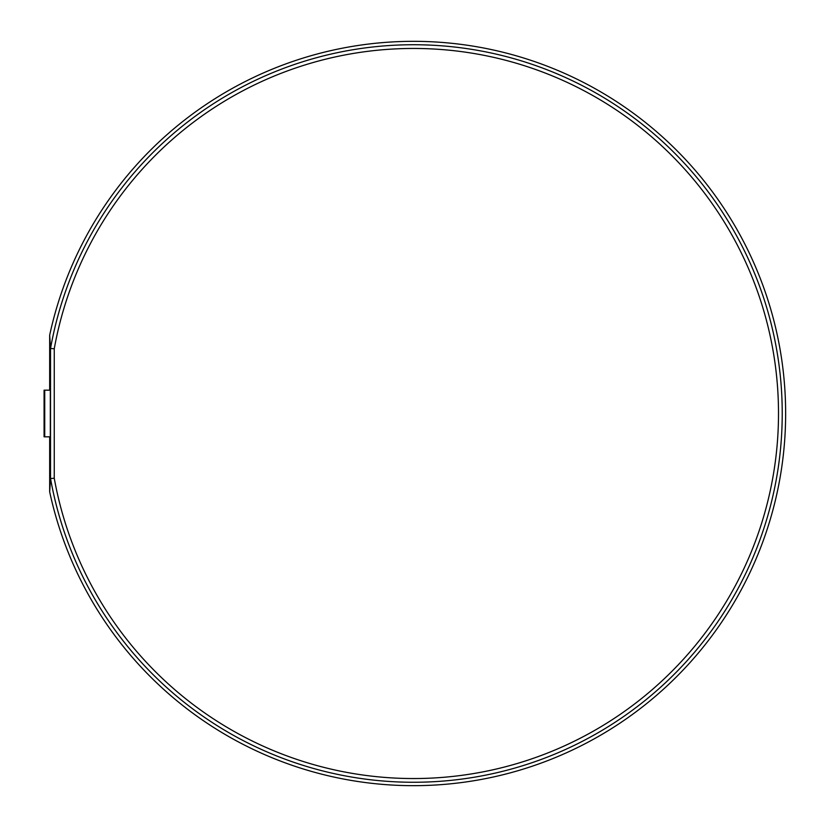 <?xml version="1.0" encoding="UTF-8"?>
<svg xmlns="http://www.w3.org/2000/svg" width="827" height="827" viewBox="0 0 827 827"><rect width="100%" height="100%" fill="white"/><g stroke="black" fill="none" stroke-linecap="round" stroke-linejoin="round"><path stroke-width="1.24" d="M54.251 478.223L50.53 478.554L49.672 491.827A372.15 372.15 0 0 0 785.64 413.5A372.15 372.15 0 0 0 49.672 335.173L50.53 348.446L54.251 348.777L54.251 478.223A365.017 365.017 0 0 0 778.507 413.5A365.017 365.017 0 0 0 54.251 348.777M49.672 335.173L49.672 390.179M50.323 436.821L50.323 390.179L44.079 390.179L44.079 436.821L50.323 436.821M49.672 436.821L49.672 491.827M44.73 436.821L44.73 390.179M50.53 348.446A368.739 368.739 0 0 1 782.228 413.5A368.739 368.739 0 0 1 50.53 478.554M50.519 478.585L50.519 348.415"/></g></svg>

